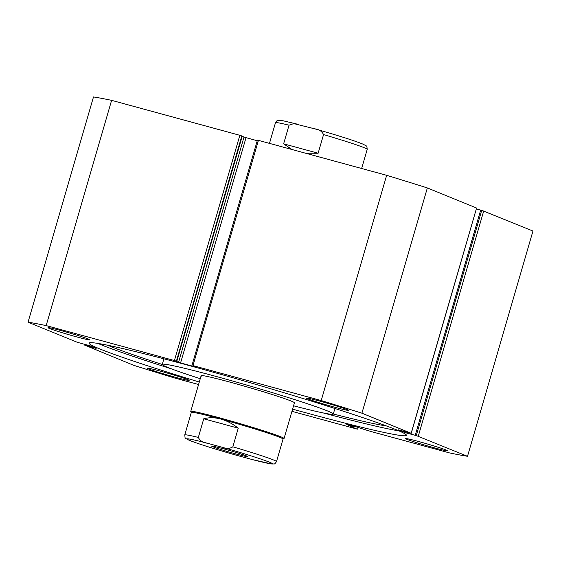 <?xml version="1.0" encoding="UTF-8"?>
<svg xmlns="http://www.w3.org/2000/svg" width="561" height="561" viewBox="0 0 561 561"><rect width="100%" height="100%" fill="white"/><g stroke="black" fill="none" stroke-linecap="round" stroke-linejoin="round"><path stroke-width="0.84" d="M107.859 345.267A151.372 6.339 -163.8 0 0 110.314 346.312A151.372 6.339 -163.8 0 0 162.262 364.461M333.318 413.997A151.372 6.339 -163.8 0 0 386.333 425.904M467.509 456.289L416.269 435.567L481.71 210.326L532.95 231.048L467.509 456.289A241.237 10.105 -163.8 0 1 449.396 452.881L375.954 432.868A14.46 0.603 16.2 0 1 361.333 428.492L350.415 424.901L345.59 423.885L354.173 426.676L354.356 426.065M351.803 425.294L351.649 425.827M97.838 343.402A165.222 6.921 -163.8 0 0 100.868 344.671A165.222 6.921 -163.8 0 0 171.252 368.78M323.36 412.973A165.222 6.921 -163.8 0 0 398.941 430.883M292.576 409.137A165.222 6.921 -163.8 0 0 406.445 435.336A165.222 6.921 -163.8 0 0 395.912 429.614A165.222 6.921 -163.8 0 0 219.807 374.04A165.222 6.921 -163.8 0 0 89.115 343.143A165.222 6.921 -163.8 0 0 99.648 348.865A165.222 6.921 -163.8 0 0 199.295 382.041M88.589 339.125A21.858 0.919 -163.8 0 0 65.293 331.768A21.858 0.919 -163.8 0 0 48.001 327.68A21.858 0.919 -163.8 0 0 49.396 328.437A21.858 0.919 -163.8 0 0 72.692 335.794A21.858 0.919 -163.8 0 0 89.977 339.882A21.858 0.919 -163.8 0 0 88.589 339.125M346.964 409.544A21.858 0.919 -163.8 0 0 323.669 402.188A21.858 0.919 -163.8 0 0 306.383 398.1A21.858 0.919 -163.8 0 0 307.779 398.857A21.858 0.919 -163.8 0 0 331.074 406.213A21.858 0.919 -163.8 0 0 348.36 410.301A21.858 0.919 -163.8 0 0 346.964 409.544M187.788 379.615A21.858 0.919 -163.8 0 0 164.492 372.266A21.858 0.919 -163.8 0 0 147.199 368.177A21.858 0.919 -163.8 0 0 148.595 368.935A21.858 0.919 -163.8 0 0 171.89 376.291A21.858 0.919 -163.8 0 0 189.176 380.372A21.858 0.919 -163.8 0 0 187.788 379.615M446.163 450.041A21.858 0.919 -163.8 0 0 422.868 442.685A21.858 0.919 -163.8 0 0 405.582 438.597A21.858 0.919 -163.8 0 0 406.97 439.354A21.858 0.919 -163.8 0 0 430.273 446.71A21.858 0.919 -163.8 0 0 447.559 450.792A21.858 0.919 -163.8 0 0 446.163 450.041M291.944 411.332L356.74 428.99L348.36 425.364L354.173 426.676M407.048 432.145L406.774 433.071L416.269 435.567M406.774 433.071L404.769 432.447L405.014 431.591M398.541 429.852L404.769 432.447M398.527 429.901L411.143 433.281L361.915 413.184A241.237 10.105 -163.8 0 0 321.215 400.554L192.984 365.611L196.89 367.16M180.579 362.911L178.566 362.287L244.007 137.038L246.02 137.662L180.579 362.911L196.834 367.336M176.413 361.165L174.401 360.541L239.842 135.299L241.847 135.923L176.413 361.165L176.799 361.326L175.06 360.849L178.566 362.287M174.401 360.541L46.163 325.597A241.237 10.105 -163.8 0 0 28.05 322.189L77.285 342.287L90.791 346.032L96.19 348.234M85.553 344.524L85.307 345.366L96.141 348.409M85.307 345.366L133.651 365.295A241.237 10.105 -163.8 0 0 174.345 377.918L198.573 384.523M28.05 322.189L93.491 96.948A241.237 10.105 16.2 0 1 111.604 100.349L239.842 135.299M176.799 361.326L242.24 136.085L241.847 135.923M244.007 137.038L242.177 136.295M257.254 140.727L246.02 137.662M257.527 140.194L258.418 140.362L192.984 365.611M411.143 433.281L476.584 208.033L427.349 187.935A241.237 10.105 16.2 0 0 386.655 175.312L258.418 140.362M476.584 208.033L411.248 433.337M480.665 210.13L476.429 208.98M481.71 210.326L480.693 210.045L415.252 435.294M386.655 175.312L321.215 400.554M361.915 413.184L427.349 187.935M46.163 325.597L111.604 100.349M357.63 429.158L358.135 427.426M87.264 344.994L86.997 345.92M86.569 344.805L86.324 345.646M236.195 454.017A18.779 0.785 -163.8 0 0 247.759 456.577A18.779 0.785 -163.8 0 0 223.264 448.737A18.779 0.785 -163.8 0 0 211.721 446.107A18.779 0.785 -163.8 0 0 236.195 454.017M235.985 455.111L237.198 455.455A44.522 1.865 16.2 0 1 189.807 440.497A44.522 1.865 16.2 0 1 207.107 443.169C202.928 442.706 200.004 440.792 198.335 437.426A47.762 1.999 -163.8 0 0 184.765 434.943L191.308 412.419A47.762 1.999 16.2 0 1 220.732 419.032A47.762 1.999 16.2 0 1 283.039 439.067L276.496 461.591A47.762 1.999 -163.8 0 0 232.836 446.829C229.575 448.856 226.055 449.01 222.261 447.299A44.522 1.865 16.2 0 1 269.645 462.257A44.522 1.865 16.2 0 1 252.352 459.585L271.805 463.989L273.936 463.947C274.441 464.256 275.297 463.47 276.496 461.591M191.294 412.461L190.775 411.508A48.569 2.034 16.2 0 1 190.754 411.416A48.569 2.034 16.2 0 1 220.683 418.141A48.569 2.034 16.2 0 1 284.041 438.52A48.569 2.034 16.2 0 1 283.978 438.59L283.032 439.109M305.528 153.202L318.129 153.237L323.55 134.591C321.86 131.218 318.936 129.303 314.777 128.848L293.796 123.588L289.041 125.187L283.628 143.833L291.944 149.499M283.628 143.833L318.129 153.237M361.649 168.496L367.21 149.359C366.613 145.068 367.757 146.884 363.072 144.163C351.459 139.57 334.454 134.5 315.401 129.023L314.777 128.848M198.335 437.426L203.748 418.779C209.071 417.335 214.737 417.412 220.732 419.032C226.735 420.687 232.577 423.737 238.25 428.183L232.836 446.829M203.748 418.779L238.25 428.183M207.107 443.169L222.261 447.299M237.198 455.455L252.352 459.585M284.041 438.52L294.427 402.791A48.569 2.034 -163.8 0 0 294.02 402.37A48.569 2.034 -163.8 0 0 244.989 386.319A48.569 2.034 -163.8 0 0 201.14 375.688A48.569 2.034 -163.8 0 0 201.539 376.108M293.55 405.792A89.045 3.731 -163.8 0 0 333.29 414.081A89.045 3.731 -163.8 0 0 332.554 413.31A89.045 3.731 -163.8 0 0 242.661 383.878A89.045 3.731 -163.8 0 0 162.269 364.398A89.045 3.731 -163.8 0 0 163.006 365.169A89.045 3.731 -163.8 0 0 200.263 378.689M483.715 210.95L418.282 436.192M289.041 125.187A47.762 1.999 -163.8 0 0 275.479 122.712C276.643 120.846 277.534 120.054 278.144 120.335L283.298 120.818L298.887 124.521M367.21 149.359A47.762 1.999 -163.8 0 0 323.55 134.591M257.422 140.138L191.981 365.386M84.311 345.141L84.571 344.258M354.741 426.185L354.559 426.823M201.14 375.688L190.754 411.416M269.476 143.378L275.479 122.712M236.574 455.28C217.521 449.803 200.515 444.733 188.896 440.14C184.211 437.419 185.361 439.235 184.765 434.943M334.917 408.485L333.29 414.081M163.896 358.802L162.269 364.398"/></g></svg>
